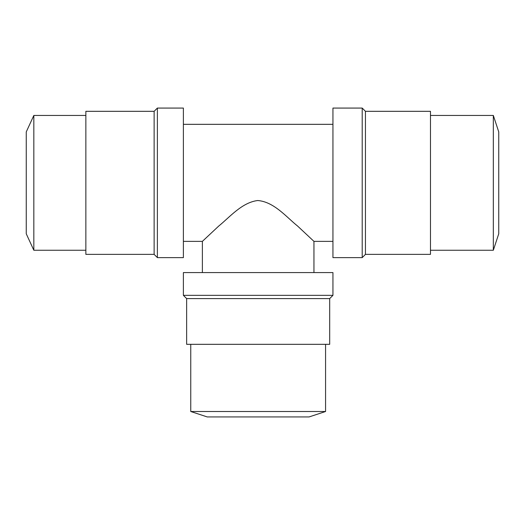 <?xml version="1.0" encoding="UTF-8"?>
<svg xmlns="http://www.w3.org/2000/svg" width="525" height="525" viewBox="0 0 525 525"><rect width="100%" height="100%" fill="white"/><g stroke="black" fill="none" stroke-linecap="round" stroke-linejoin="round"><path stroke-width="0.79" d="M186.637 344.321L186.637 298.587L183.389 295.339L183.389 272.58L332.942 272.58L332.942 295.339L329.693 298.587L329.693 344.321L186.637 344.321M325.572 344.321L325.572 411.508L309.1 416.929L207.231 416.929L190.759 411.508L190.759 344.321M202.374 272.58L202.374 241.369L183.389 241.369M332.942 241.369L313.95 241.369L313.95 272.58M329.693 298.587L186.637 298.587M190.759 411.508L325.572 411.508M313.95 241.369L297.616 226.072C286.584 217.298 274.109 201.797 257.749 200.524C241.92 202.407 229.517 217.37 218.715 226.072L202.374 241.369M183.389 295.339L332.942 295.339M154.127 254.369L85.857 254.369L85.857 111.32L154.127 111.32L157.382 108.071L183.389 108.071L183.389 257.624L157.382 257.624L154.127 254.369L154.127 111.32M183.389 124.327L332.942 124.327M157.382 108.071L157.382 257.624M85.857 250.254L33.836 250.254L26.25 233.782L26.25 131.913L33.836 115.441L85.857 115.441M33.836 115.441L33.836 250.254M362.204 257.624L332.942 257.624L332.942 108.071L362.204 108.071L365.452 111.32L430.474 111.32L430.474 254.369L365.452 254.369L362.204 257.624L362.204 108.071M430.474 115.441L493.329 115.441L498.75 131.913L498.75 233.782L493.329 250.254L430.474 250.254M365.452 254.369L365.452 111.32M493.329 250.254L493.329 115.441"/></g></svg>
